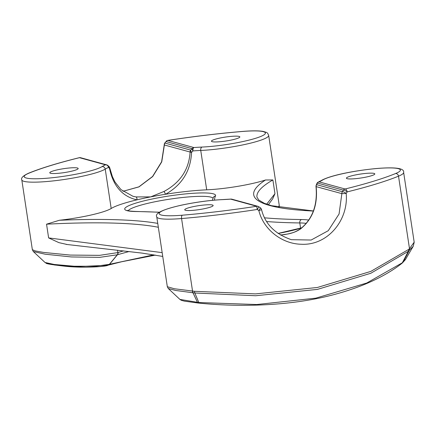 <?xml version="1.0" encoding="UTF-8"?>
<svg xmlns="http://www.w3.org/2000/svg" width="436" height="436" viewBox="0 0 436 436"><rect width="100%" height="100%" fill="white"/><g stroke="black" fill="none" stroke-linecap="round" stroke-linejoin="round"><path stroke-width="0.65" d="M46.668 263.115L54.565 264.995L73.482 266.81L107.387 265.273M179.97 299.478L181.452 300.344L184.439 301.145L198.162 303.036A2.872 1.264 -84.4 0 0 198.26 303.042L199.541 303.162A2.872 1.161 -84.7 0 1 199.454 303.162A2.872 1.161 -84.7 0 1 198.816 302.535L179.91 299.407M164.05 191.431L150.66 196.887A62.206 8.584 -8.6 0 1 165.598 194.249C182.025 184.902 190.679 170.923 191.568 152.317A2.872 0.561 178 0 1 190.101 152.039C189.017 169.462 180.335 182.591 164.05 191.431L165.598 194.249A62.206 8.584 -8.6 0 1 206.702 189.829A43.088 5.946 171.4 0 0 265.524 179.986L272.882 179.954L274.958 193.688L266.669 204.212M158.333 227.276A315.964 43.595 171.4 0 0 46.548 224.18L59.405 220.262A43.088 5.946 171.4 0 0 111.191 208.495L105.234 169.114A62.206 8.584 171.4 0 1 108.499 167.419A2.872 2.551 -114.2 0 0 105.501 164.819A65.078 8.982 -8.6 0 0 102.089 166.59A2.872 2.709 58.1 0 1 105.234 169.114A43.088 5.946 -8.6 0 1 58.686 180.253A43.088 5.946 -8.6 0 1 21.8 179.894L32.362 249.724M162.17 252.635L48.625 237.909L58.898 242.634L67.133 244.498M191.568 152.317L193.001 150.91A2.872 1.373 -132.8 0 1 192.151 148.703L190.641 150.115A2.872 1.303 46.6 0 0 191.568 152.317M167.865 140.414L167.876 140.408A166.214 22.934 171.4 0 1 242.253 131.487A40.216 5.548 171.4 0 1 259.883 136.822A40.216 5.548 171.4 0 1 202.01 147.063A65.078 8.982 -8.6 0 0 193.906 147.548A2.872 1.384 85.8 0 0 193.001 150.91A62.206 8.584 171.4 0 1 200.745 150.447A43.088 5.946 -8.6 0 0 245.659 144.294A43.088 5.946 -8.6 0 0 268.674 135.416C267.317 132.424 267.764 132.762 263.121 131.4C258.608 130.653 251.714 130.664 242.438 131.438A2.872 1.243 -94.8 0 1 242.634 131.454M164.868 142.915L166.121 141.569L164.863 142.926A2.872 2.872 0 0 0 164.236 144.872A2.872 0.387 176.9 0 0 164.383 144.986A2.872 2.714 -74.7 0 1 164.928 143.062L190.641 150.115A2.872 2.714 105.3 0 0 190.101 152.039L164.383 144.986L161.74 161.876L152.698 176.536L138.98 186.881L122.957 191.311M109.491 168.351A2.872 2.294 -48.6 0 0 108.853 166.389L107.845 165.495A2.872 2.344 131.8 0 1 108.499 167.419L109.491 168.351C113.224 186.041 122.369 196.543 136.915 199.857A2.872 1.531 -80.2 0 0 135.923 196.925L132.925 196.26L120.914 189.578L114.951 181.959L112.395 176.656L109.763 167.942A2.872 0.714 167.9 0 1 109.491 168.351M102.089 166.59A40.216 5.548 171.4 0 1 48.761 178.079A40.216 5.548 171.4 0 1 28.989 173.157A166.214 22.934 171.4 0 1 79.472 157.685A2.872 2.714 -74.7 0 1 80.66 157.728L106.684 164.863A2.872 2.714 105.3 0 1 107.496 165.244A2.872 2.344 131.8 0 1 107.845 165.495A2.872 2.872 0 0 0 106.684 164.863A2.872 2.714 105.3 0 0 105.501 164.819L79.472 157.685A2.872 1.581 -103.9 0 0 79.21 157.707C57.884 162.982 40.924 168.182 28.324 173.31C22.955 175.882 20.781 178.079 21.8 179.894M111.191 208.495A62.206 8.584 -8.6 0 1 136.915 199.857A62.206 8.584 -8.6 0 1 150.66 196.887L135.923 196.925M68.474 171.871A14.361 1.984 -8.6 0 0 78.175 168.487A14.361 1.984 -8.6 0 0 63.678 168.678A14.361 1.984 -8.6 0 0 49.775 172.781A14.361 1.984 -8.6 0 0 68.474 171.871M274.958 193.688L272.702 198.832L268.314 204.762M279.22 205.154L278.713 207.329M182.33 215.199A2.872 1.243 85.2 0 0 181.572 218.55A169.086 23.331 -8.6 0 0 257.235 209.471L258.842 210.534A2.872 0.316 -56 0 0 260.325 207.77L258.733 206.702A2.872 2.872 0 0 0 257.894 206.315A2.872 2.714 105.3 0 1 258.701 206.697A2.872 0.3 123.9 0 1 258.733 206.702A2.872 0.3 123.9 0 1 257.235 209.471L256.706 206.272A166.214 22.934 171.4 0 1 182.33 215.199A40.216 5.548 171.4 0 1 164.699 209.863A40.216 5.548 171.4 0 1 222.573 199.623A65.078 8.982 -8.6 0 0 230.682 199.138A2.872 1.384 -94.2 0 1 230.895 199.089A2.872 1.384 -94.2 0 1 231.053 199.094M291.292 239.675L311.146 240.034L328.253 230.699L339.072 213.983L341.862 193.644L316.007 186.586C317.708 205.013 312.476 219.145 300.311 228.982A2.872 1.264 54.7 0 1 300.627 228.873C312.776 218.888 317.942 204.795 316.144 186.592A2.872 2.714 -74.7 0 1 316.689 184.668L317.332 183.022A2.872 1.902 -159.1 0 0 316.825 183.654L316.198 185.262A2.872 1.842 21.8 0 1 316.689 184.668L342.407 191.72A2.872 2.714 105.3 0 0 341.862 193.644L346.189 193.47L347.165 191.9A2.872 0.888 -148.7 0 0 343.355 190.156L342.407 191.72A2.872 0.872 31.4 0 1 346.189 193.47C348.756 219.929 327.736 245.762 301.265 244.247C281.95 243.915 263.388 229.532 258.842 210.534A2.872 0.403 165.9 0 0 261.507 209.454A2.872 2.872 0 0 0 260.325 207.77A2.872 0.316 -56 0 0 260.287 207.765L258.755 206.735M318.335 182.057A2.872 2.551 65.8 0 1 319.087 181.867A65.078 8.982 -8.6 0 0 322.498 180.095A2.872 2.709 -121.9 0 0 321.408 180.471L318.335 182.057A2.872 2.872 0 0 0 316.825 183.654M283.896 234.721A62.206 8.584 -8.6 0 0 285.035 234.503A62.206 8.584 -8.6 0 0 286.692 234.181C292.006 233.353 296.649 231.587 300.627 228.873M280.512 235.02L286.692 234.181A62.206 8.584 -8.6 0 0 288.256 233.876A62.206 8.584 -8.6 0 0 289.951 233.533M365.106 177.283A14.361 1.984 -8.6 0 0 374.807 173.899A14.361 1.984 -8.6 0 0 360.31 174.089A14.361 1.984 -8.6 0 0 346.407 178.193A14.361 1.984 -8.6 0 0 365.106 177.283M414.184 242.176L409.497 248.711L408.499 249.512L370.845 271.394L317.392 287.477L255.583 293.891L194.587 291.308L174.34 288.752L167.32 286.708M230.143 140.278A14.361 1.984 -8.6 0 0 239.844 136.899A14.361 1.984 -8.6 0 0 225.347 137.089A14.361 1.984 -8.6 0 0 211.444 141.193A14.361 1.984 -8.6 0 0 230.143 140.278M203.438 208.871A14.361 1.984 -8.6 0 0 213.139 205.492A14.361 1.984 -8.6 0 0 198.647 205.678A14.361 1.984 -8.6 0 0 184.739 209.787A14.361 1.984 -8.6 0 0 203.438 208.871M153.832 254.837L109.398 264.325L95.762 266.254L74.191 266.233L54.249 264.472L45.006 262.472C47.633 263.279 41.06 263.426 64.239 266.134C81.679 268.205 106.302 266.783 108.226 265.132A2.872 2.72 -108.9 0 0 109.398 264.325L117.279 254.788L129.138 251.496M45.006 262.472L33.327 251.539L45.268 254.215L71.379 256.946L99.631 257.365L117.279 254.788A2.872 2.725 68.6 0 0 117.889 252.591L99.561 255.354L70.158 255.071L43.409 252.406L35.294 250.918L32.351 249.675M123.573 250.858L117.889 252.591M405.676 259.18L402.335 262.772L366.741 283.024L315.833 298.153L256.804 304.53L198.816 302.535L194.843 293.008L255.676 295.739L317.43 289.395L370.813 273.263L408.336 251.289L413.268 246.247M179.97 299.461L168.301 288.539L175.746 290.48L194.843 293.008A2.872 1.117 96 0 1 194.587 291.308M313.37 210.964L271.514 205.699L264.33 203.301L258.81 200.053L256.968 197.154A315.964 43.595 171.4 0 1 272.882 179.954M265.524 179.986A318.836 43.992 -8.6 0 0 313.342 211.04M157.75 223.395A318.836 43.992 -8.6 0 0 59.405 220.262M46.548 224.18L48.625 237.909M242.253 131.487A2.872 1.243 -94.8 0 1 242.438 131.438C218.741 133.427 193.884 136.408 167.865 140.381A2.872 2.872 0 0 0 166.061 141.422M202.01 147.063A2.872 1.739 87.5 0 0 200.745 150.447L206.702 189.829M28.989 173.157A2.872 2.474 -112.3 0 0 28.324 173.31M166.121 141.569A2.872 2.714 -74.7 0 1 167.876 140.408L193.906 147.548A2.872 2.714 105.3 0 0 192.151 148.703L166.121 141.569M222.573 199.623A2.872 1.739 -92.5 0 1 222.872 199.563C209.814 200.238 196.053 202.097 181.583 205.127C162.808 209.394 154.535 213.313 156.764 216.894A43.088 5.946 -8.6 0 0 181.572 218.55L192.543 291.101A2.872 1.15 -83.8 0 0 192.805 292.796M322.498 180.095A40.216 5.548 171.4 0 1 375.827 168.607A40.216 5.548 171.4 0 1 395.599 173.528A2.872 2.474 67.7 0 1 398.52 176.16A43.088 5.946 -8.6 0 0 403.638 172.416C404.488 168.231 395.408 166.934 376.404 168.525C355.64 170.498 330.853 175.081 321.408 180.471M395.599 173.528A166.214 22.934 171.4 0 1 345.11 189.001A2.872 1.581 76.1 0 1 347.165 191.9A169.086 23.331 -8.6 0 0 398.52 176.16L409.497 248.711A2.872 2.365 50.3 0 1 409.322 250.487M317.332 183.022A2.872 2.714 -74.7 0 1 319.087 181.867L345.11 189.001A2.872 2.714 105.3 0 0 343.355 190.156L317.332 183.022M231.865 199.181L257.894 206.315A2.872 2.714 105.3 0 0 256.706 206.272L230.682 199.138A2.872 2.714 -74.7 0 1 231.865 199.181A2.872 2.872 0 0 0 230.895 199.089L222.872 199.563M278.119 233.445A45.96 6.344 -8.6 0 0 301.788 227.875M308.868 220.098A45.96 6.344 -8.6 0 0 301.505 219.548A358.316 49.437 171.4 0 1 264.625 217.831M214.605 200.124A358.316 49.437 171.4 0 1 215.482 195.966A45.96 6.344 -8.6 0 0 155.75 198.282A45.96 6.344 -8.6 0 0 135.841 211.525A358.316 49.437 171.4 0 1 159.369 212.299M159.489 212.218L136.305 211.465A2.872 2.185 90.8 0 0 135.841 211.525M215.482 195.966A2.872 2.834 -154.9 0 0 213.308 197.557L212.365 200.337M128.195 210.692A43.088 5.946 171.4 0 1 170.945 198.98A43.088 5.946 171.4 0 1 213.013 198.222M301.505 219.548A2.872 2.185 90.8 0 0 299.788 222.943A43.088 5.946 171.4 0 1 306.383 223.406M266.734 221.553A361.188 49.835 -8.6 0 0 299.788 222.943L300.584 228.186M118.085 252.52A2.872 2.714 68.6 0 1 117.48 254.706L109.561 264.271A2.872 2.73 70.3 0 1 108.33 265.099M108.095 265.175A2.872 2.72 -108.9 0 0 108.226 265.137L121.628 261.764L155.434 255.104M117.246 254.798A2.872 2.73 -110.7 0 0 117.862 252.602L117.497 250.182M401.736 263.469A2.872 2.376 -128.4 0 0 401.807 263.415C395.528 268.423 387.789 273.285 378.59 277.988C365.335 284.757 349.759 290.474 331.851 295.139C291.041 305.81 241.004 307.326 199.454 303.162L198.162 303.036A2.872 1.264 -84.4 0 1 197.47 302.41L193.012 292.818A2.872 1.15 96 0 1 192.745 291.123M402.401 262.93A2.872 2.436 -130.1 0 0 402.472 262.87L401.801 263.415A2.872 2.376 -128.4 0 0 402.335 262.772L408.336 251.289A2.872 2.349 51 0 0 408.499 249.512M405.502 259.507L402.472 262.87A2.872 2.436 -130.1 0 0 402.968 262.254L409.224 250.569A2.872 2.365 -129.3 0 0 409.399 248.787M122.941 191.3L138.893 186.848L152.584 176.476L161.609 161.789L164.236 144.883M109.763 167.942A2.872 2.872 0 0 0 108.853 166.389M80.66 157.728A2.872 2.872 0 0 0 79.21 157.707M268.674 135.416L279.231 205.252L279.105 207.4M291.33 239.686C274.947 233.99 265.006 223.913 261.502 209.454M288.256 233.876L289.76 233.538C292.469 232.611 293.259 233.189 300.311 228.982M316.198 185.262A2.872 2.872 0 0 0 316.007 186.586M285.035 234.503L280.49 235.004M156.764 216.894L167.326 286.725L168.296 288.545M136.305 211.465C126.336 211.095 127.236 210.087 127.377 210.386L127.743 210.828M301.919 227.766L278.081 233.424M32.357 249.724L33.327 251.539M403.638 172.416L414.195 242.253L413.252 246.275M162.742 256.433L142.032 253.103L66.147 244.394M405.491 259.491L412.963 246.732"/></g></svg>
